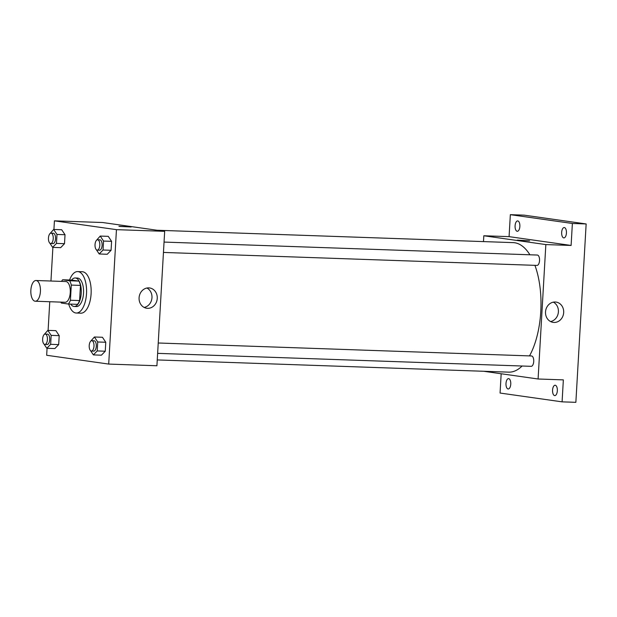 <?xml version="1.0" encoding="UTF-8"?>
<svg xmlns="http://www.w3.org/2000/svg" width="617" height="617" viewBox="0 0 617 617"><rect width="100%" height="100%" fill="white"/><g stroke="black" fill="none" stroke-linecap="round" stroke-linejoin="round"><path stroke-width="0.93" d="M35.038 301.204A10.366 4.797 92 0 1 30.85 290.445A10.366 4.797 92 0 1 35.994 280.504A10.366 4.797 92 0 1 40.429 291.031A10.366 4.797 92 0 1 35.277 301.227A10.366 4.797 92 0 1 35.038 301.204M35.994 280.504L65.849 281.545A10.366 4.797 92 0 1 70.284 292.072A10.366 4.797 92 0 1 65.124 302.268L35.277 301.227M62.656 279.771L71.842 280.095L78.845 281.09A13.921 6.44 92 0 1 80.472 285.401L79.601 300.572L70.415 300.248L71.294 285.085A13.921 6.44 92 0 0 69.659 280.766L62.656 279.771A13.921 6.44 92 0 0 61.546 281.391M70.415 300.248A13.921 6.44 92 0 1 68.317 304.034L61.314 303.04A13.921 6.44 92 0 1 60.828 302.114M79.601 300.572A13.921 6.44 92 0 1 77.503 304.351L68.317 304.034M70.708 304.119A14.253 6.594 -88 0 0 74.179 306.472A14.253 6.594 -88 0 0 81.267 292.45A14.253 6.594 -88 0 0 75.166 277.974A14.253 6.594 -88 0 0 71.549 280.079M75.166 277.974L77.464 278.059A14.253 6.594 92 0 1 83.557 292.535A14.253 6.594 92 0 1 76.469 306.549L74.179 306.472M80.472 285.401L71.294 285.085M78.845 281.09L69.659 280.766M69.574 280.01A20.731 9.594 92 0 1 77.688 271.58A20.731 9.594 92 0 1 86.557 292.635A20.731 9.594 92 0 1 76.246 313.027A20.731 9.594 92 0 1 75.775 312.981A20.731 9.594 92 0 1 68.734 304.05M77.688 271.58L82.277 271.742A20.731 9.594 92 0 1 91.146 292.797A20.731 9.594 92 0 1 80.842 313.181L76.246 313.027M49.8 243.121L52.63 247.371L60.667 247.648L64.507 243.676L65.024 234.722L61.7 229.74L53.664 229.462L49.807 233.812M96.368 249.738L99.198 253.98L107.235 254.266L111.075 250.294L111.592 241.34L108.268 236.35L100.232 236.072L96.375 240.422M47.069 348.304L46.668 355.269L108.7 364.076L116.451 229.655L54.419 220.847L53.926 229.47M52.892 247.378L50.949 281.028M49.761 301.728L48.103 330.388M43.984 344.047L46.815 348.289L54.851 348.574L58.684 344.602L59.201 335.648L55.885 330.658L47.848 330.38L43.984 334.73M90.552 350.657L93.383 354.906L101.419 355.184L105.252 351.22L105.769 342.258L102.453 337.275L94.416 336.998L90.552 341.348M108.7 364.076L156.919 365.758L164.67 231.329L102.646 222.521L54.419 220.847M164.67 231.329L116.451 229.655M147.579 308.33A10.25 9.078 -81.9 0 1 146.723 308.253A10.25 9.078 -81.9 0 1 139.18 296.831A10.25 9.078 -81.9 0 1 149.607 287.954A10.25 9.078 -81.9 0 1 157.212 298.898A10.25 9.078 -81.9 0 1 147.579 308.33M119.59 226.439L131.19 226.979L119.59 226.439M118.904 226.269L131.19 226.979M146.908 288.023A10.25 9.078 -81.9 0 1 151.875 298.628A10.25 9.078 -81.9 0 1 144.147 307.436M157.065 230.249L513.205 242.628A64.8 29.986 92 0 1 529.903 254.79M534.924 265.341A64.8 29.986 92 0 1 529.509 355.901M522.098 366.02A64.8 29.986 92 0 1 508.709 372.144L157.258 359.927M157.636 353.356L531.152 366.328A5.183 2.399 -88 0 0 533.728 361.361A5.183 2.399 -88 0 0 531.63 355.978A5.183 2.399 -88 0 0 531.515 355.97L158.23 342.998M164.053 242.08L537.33 255.045A5.183 2.399 92 0 1 539.551 260.312A5.183 2.399 92 0 1 536.975 265.41A5.183 2.399 92 0 1 536.852 265.403M483.674 371.272L538.093 379L545.844 244.579L483.821 235.763L483.481 241.594M501.174 373.755L500.063 393.044L562.087 401.852L575.862 402.33L586.15 223.956L524.126 215.148L510.344 214.67L509.079 236.643L483.821 235.763M562.087 401.852L563.352 379.879L538.093 379M586.15 223.956L572.375 223.477L510.344 214.67M545.844 244.579L571.103 245.45L572.375 223.477M554.012 322.452A10.25 9.078 -81.9 0 1 553.156 322.375A10.25 9.078 -81.9 0 1 545.613 310.953A10.25 9.078 -81.9 0 1 556.04 302.075A10.25 9.078 -81.9 0 1 563.645 313.027A10.25 9.078 -81.9 0 1 554.012 322.452M571.103 245.45L509.079 236.643M517.987 240.283L529.587 240.823L517.987 240.283M517.301 240.113L529.587 240.823M553.341 302.153A10.25 9.078 -81.9 0 1 558.308 312.757A10.25 9.078 -81.9 0 1 550.588 321.557M519.861 226.447A5.183 2.399 92 0 1 517.301 231.29A5.183 2.399 92 0 1 515.079 226.023A5.183 2.399 92 0 1 517.655 220.925A5.183 2.399 92 0 1 519.861 226.447M566.429 233.064A5.183 2.399 92 0 1 563.869 237.9A5.183 2.399 92 0 1 561.647 232.64A5.183 2.399 92 0 1 564.223 227.542A5.183 2.399 92 0 1 566.429 233.064M510.768 384.136A5.183 2.399 92 0 1 508.207 388.98A5.183 2.399 92 0 1 505.986 383.712A5.183 2.399 92 0 1 508.562 378.622A5.183 2.399 92 0 1 510.768 384.136M557.336 390.754A5.183 2.399 92 0 1 554.776 395.597A5.183 2.399 92 0 1 552.554 390.33A5.183 2.399 92 0 1 555.138 385.232A5.183 2.399 92 0 1 557.336 390.754M93.383 354.906L97.216 350.934L97.733 341.98L94.416 336.998M91.779 340.692A5.183 2.399 92 0 1 94 345.952A5.183 2.399 92 0 1 91.424 351.05A5.183 2.399 92 0 1 91.301 351.042A5.183 2.399 92 0 1 89.21 345.659A5.183 2.399 92 0 1 91.779 340.692L94.077 340.769A5.183 2.399 92 0 1 96.298 346.037A5.183 2.399 92 0 1 93.715 351.135A5.183 2.399 92 0 1 93.599 351.119M101.419 355.184L105.252 351.22L97.216 350.934M105.252 351.22L105.769 342.258L97.733 341.98M105.769 342.258L102.453 337.275M99.198 253.98L103.039 250.016L103.556 241.062L100.232 236.072M97.602 239.766A5.183 2.399 92 0 1 99.815 245.034A5.183 2.399 92 0 1 97.239 250.132A5.183 2.399 92 0 1 97.124 250.116A5.183 2.399 92 0 1 95.026 244.741A5.183 2.399 92 0 1 97.602 239.766L99.9 239.851A5.183 2.399 92 0 1 102.114 245.111A5.183 2.399 92 0 1 99.538 250.209A5.183 2.399 92 0 1 99.422 250.201M107.235 254.266L111.075 250.294L103.039 250.016M111.075 250.294L111.592 241.34L103.556 241.062M111.592 241.34L108.268 236.35M46.815 348.289L50.648 344.325L51.165 335.37L47.848 330.38M45.211 334.075A5.183 2.399 92 0 1 47.432 339.342A5.183 2.399 92 0 1 44.856 344.44A5.183 2.399 92 0 1 44.733 344.425A5.183 2.399 92 0 1 42.642 339.049A5.183 2.399 92 0 1 45.211 334.075L47.509 334.159A5.183 2.399 92 0 1 49.722 339.419A5.183 2.399 92 0 1 47.147 344.517A5.183 2.399 92 0 1 47.031 344.51M54.851 348.574L58.684 344.602L50.648 344.325M58.684 344.602L59.201 335.648L51.165 335.37M59.201 335.648L55.885 330.658M52.63 247.371L56.471 243.399L56.988 234.445L53.664 229.462M51.034 233.157A5.183 2.399 92 0 1 53.247 238.417A5.183 2.399 92 0 1 50.671 243.514A5.183 2.399 92 0 1 50.555 243.507A5.183 2.399 92 0 1 48.458 238.123A5.183 2.399 92 0 1 51.034 233.157L53.324 233.234A5.183 2.399 92 0 1 55.545 238.494A5.183 2.399 92 0 1 52.969 243.592A5.183 2.399 92 0 1 52.846 243.584M60.667 247.648L64.507 243.676L56.471 243.399M64.507 243.676L65.024 234.722L56.988 234.445M65.024 234.722L61.7 229.74M536.975 265.41L163.451 252.43M93.715 351.135L91.424 351.05M99.538 250.209L97.239 250.132M47.147 344.517L44.856 344.44M52.969 243.592L50.671 243.514"/></g></svg>
